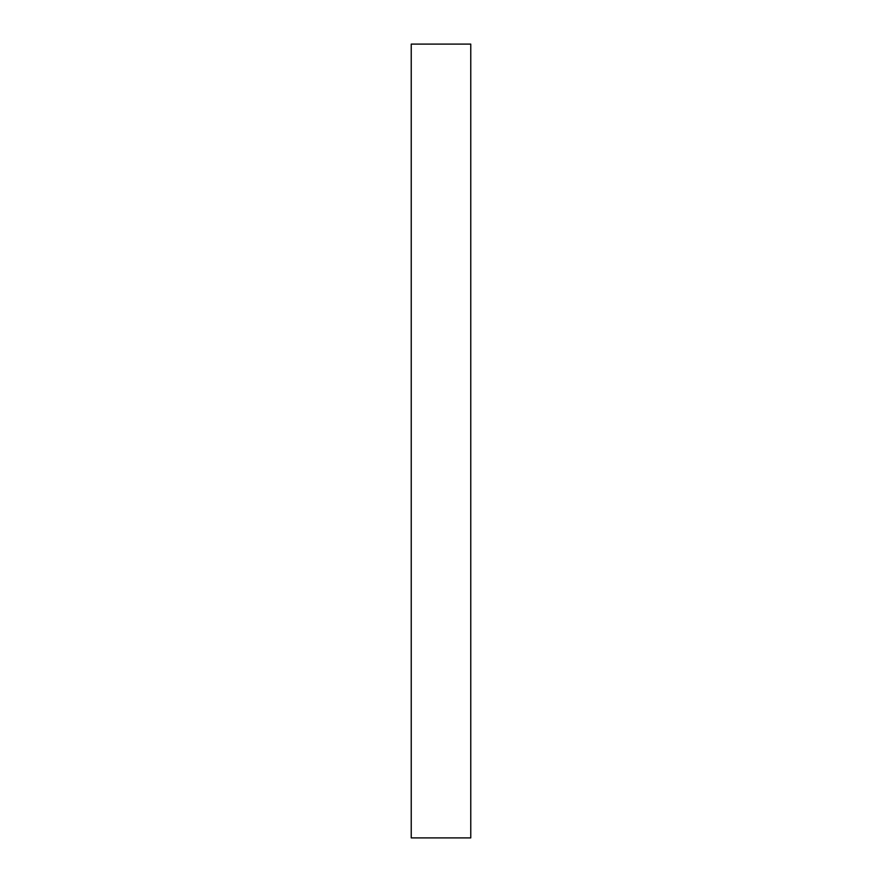 <?xml version="1.0" encoding="UTF-8"?>
<svg xmlns="http://www.w3.org/2000/svg" width="882" height="882" viewBox="0 0 882 882"><rect width="100%" height="100%" fill="white"/><g stroke="black" fill="none" stroke-linecap="round" stroke-linejoin="round"><path stroke-width="1.32" d="M470.768 837.9L411.233 837.9L411.233 44.1L470.768 44.1L470.768 837.9"/></g></svg>
